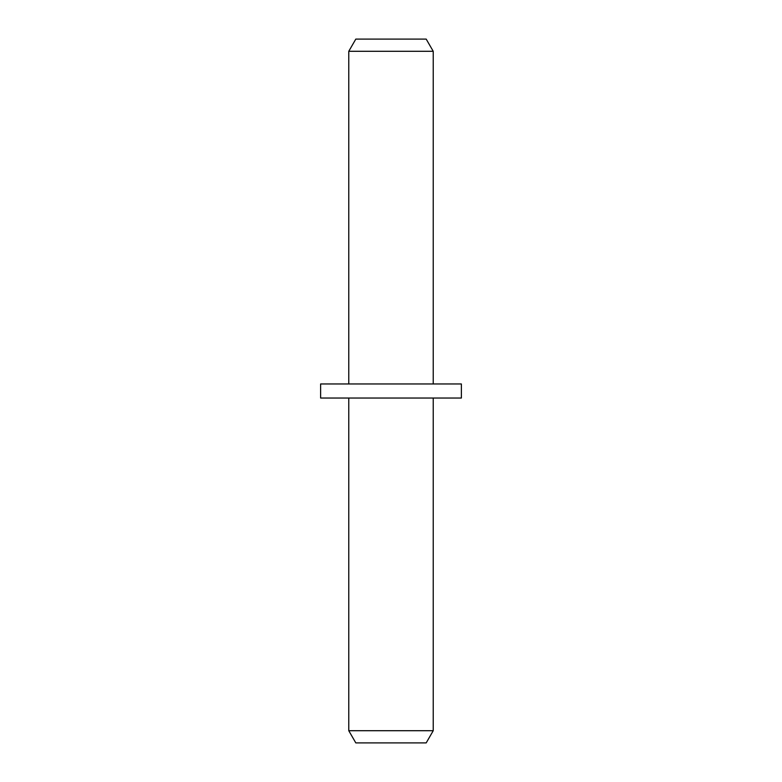 <?xml version="1.0" encoding="UTF-8"?>
<svg xmlns="http://www.w3.org/2000/svg" width="782" height="782" viewBox="0 0 782 782"><rect width="100%" height="100%" fill="white"/><g stroke="black" fill="none" stroke-linecap="round" stroke-linejoin="round"><path stroke-width="1.17" d="M348.772 51.289L433.228 51.289L426.19 39.1L355.81 39.1L348.772 51.289L348.772 383.962M461.38 383.962L320.62 383.962L320.62 398.038L461.38 398.038L461.38 383.962M433.228 398.038L433.228 730.711L348.772 730.711L348.772 398.038M433.228 730.711L426.19 742.9L355.81 742.9L348.772 730.711M433.228 51.289L433.228 383.962"/></g></svg>
